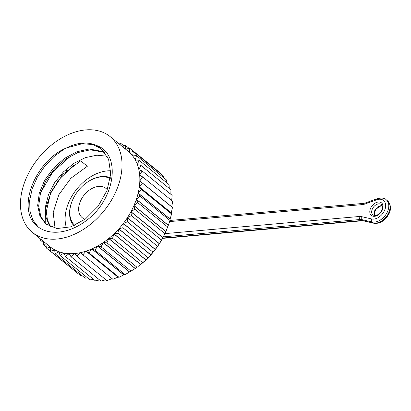 <?xml version="1.0" encoding="UTF-8"?>
<svg xmlns="http://www.w3.org/2000/svg" width="411" height="411" viewBox="0 0 411 411"><rect width="100%" height="100%" fill="white"/><g stroke="black" fill="none" stroke-linecap="round" stroke-linejoin="round"><path stroke-width="0.62" d="M165.633 232.128L165.196 233.094A59.662 40.694 129.1 0 1 138.065 266.487L140.639 264.484A61.681 42.071 129.1 0 0 140.732 264.412L145.854 259.916A61.681 42.071 129.1 0 0 145.936 259.834L150.739 254.892A61.681 42.071 129.1 0 0 150.822 254.799L155.24 249.472A61.681 42.071 129.1 0 0 155.312 249.379L159.293 243.738A61.681 42.071 129.1 0 0 159.36 243.636L162.854 237.758A61.681 42.071 129.1 0 0 162.905 237.65L165.864 231.609A61.681 42.071 129.1 0 0 165.91 231.501L168.289 225.372A61.681 42.071 129.1 0 0 168.325 225.264L170.01 220.491L170.097 219.13A61.681 42.071 129.1 0 0 170.123 219.022L171.577 213.941L171.269 212.965A61.681 42.071 129.1 0 0 171.279 212.862L172.461 207.509L171.783 206.954A61.681 42.071 129.1 0 0 171.788 206.851L172.651 201.287L142.607 176.879L139.832 180.891A61.681 42.071 -50.9 0 0 139.683 175.214L142.607 176.879M110.143 136.611A61.681 42.071 129.1 0 1 113.734 196.068A61.681 42.071 129.1 0 1 56.877 239.048A61.681 42.071 129.1 0 1 32.351 232.359A61.681 42.071 129.1 0 1 28.77 172.877A61.681 42.071 129.1 0 1 85.663 129.922A61.681 42.071 129.1 0 1 110.143 136.611L127.965 151.089A61.681 42.071 -50.9 0 1 129.326 152.27L129.624 148.109L159.668 172.522L159.828 173.067M133.344 151.556L129.388 152.327A61.681 42.071 -50.9 0 1 132.594 155.831L133.344 151.556L163.393 175.965L163.758 177.768M136.493 155.615L132.645 155.897A61.681 42.071 -50.9 0 1 135.291 159.951L136.493 155.615L166.537 180.023L166.897 182.89M139.021 160.244L135.332 160.028A61.681 42.071 -50.9 0 1 137.387 164.58L139.021 160.244L169.065 184.652L169.255 188.413M140.896 165.376L137.418 164.662A61.681 42.071 -50.9 0 1 138.856 169.661L140.896 165.376L170.94 189.784L170.848 194.305M142.098 170.945L138.877 169.748A61.681 42.071 -50.9 0 1 139.673 175.122L142.098 170.945L172.142 195.353L171.685 200.506M106.952 242.855L108.689 238.524A61.681 42.071 -50.9 0 1 103.315 242.516L106.952 242.855L136.997 267.263L135.265 268.475A61.681 42.071 129.1 0 1 135.173 268.537L129.619 271.969A61.681 42.071 129.1 0 1 129.522 272.025L125.098 274.615L123.855 274.851A61.681 42.071 129.1 0 1 123.757 274.897L118.995 277.307L118.06 277.086A61.681 42.071 129.1 0 1 117.962 277.117L112.886 279.3L80.345 252.673A61.681 42.071 -50.9 0 0 86.007 251.157L117.962 277.117M76.821 256.156L80.248 252.693A61.681 42.071 -50.9 0 1 74.699 253.525L76.821 256.156L106.865 280.564L112.203 278.658M70.959 256.67L74.602 253.536A61.681 42.071 -50.9 0 1 69.238 253.664L70.959 256.67L101.003 281.078L105.817 279.711M65.328 256.433L69.151 253.664A61.681 42.071 -50.9 0 1 64.039 253.094L65.328 256.433L95.378 280.847L99.611 279.953M60.011 255.452L63.952 253.078A61.681 42.071 -50.9 0 1 59.163 251.815L60.011 255.452L90.06 279.86L93.569 279.377M55.074 253.731L59.086 251.784A61.681 42.071 -50.9 0 1 54.684 249.847L55.074 253.731L85.118 278.139L87.738 277.98M47.065 244.314L46.587 248.177L50.584 247.165L50.579 251.296L80.623 275.704L82.154 275.73M46.587 248.177L76.806 272.606M93.276 214.676C116.832 191.125 119.241 152.306 95.979 145.314A46.7 31.853 129.1 0 0 82.159 143.172A46.7 31.853 129.1 0 0 66.525 147.914C38.485 159.247 19.831 199.772 31.832 220.096A53.831 36.718 -50.9 0 0 37.303 226.266A53.831 36.718 -50.9 0 0 93.276 214.676M41.824 240.055L40.304 240.07L40.627 239.084M46.623 243.954L43.145 244.422L43.777 241.642M32.351 232.359L50.173 246.841A61.681 42.071 -50.9 0 0 50.584 247.165M50.579 251.296L54.684 249.867M50.645 247.217A61.681 42.071 -50.9 0 0 54.612 249.806M82.842 254.892L86.007 251.157M91.802 248.938L88.946 252.899L86.105 251.121A61.681 42.071 -50.9 0 0 91.802 248.938L123.757 274.897M97.566 246.066L95.054 250.207L91.905 248.891A61.681 42.071 -50.9 0 0 97.566 246.066L129.522 272.025M103.218 242.577L101.08 246.841L97.664 246.009A61.681 42.071 -50.9 0 0 103.218 242.577L135.173 268.537M113.898 233.957L112.588 238.298L108.776 238.452A61.681 42.071 -50.9 0 0 113.898 233.957L145.854 259.916M118.784 228.932L117.921 233.227L113.986 233.874A61.681 42.071 -50.9 0 0 118.784 228.932L150.739 254.892M123.29 223.512L122.874 227.709L118.866 228.84A61.681 42.071 -50.9 0 0 123.29 223.512L155.24 249.472M127.343 217.779L127.389 221.812L123.362 223.42A61.681 42.071 -50.9 0 0 127.343 217.779L159.293 243.738M130.898 211.793L131.407 215.621L127.405 217.676A61.681 42.071 -50.9 0 0 130.898 211.793L162.854 237.758M133.909 205.649L134.87 209.214L130.955 211.691A61.681 42.071 -50.9 0 0 133.909 205.649L165.864 231.609M136.334 199.412L137.731 202.674L133.955 205.541A61.681 42.071 -50.9 0 0 136.334 199.412L168.289 225.372M138.142 193.17L139.966 196.083L136.37 199.304A61.681 42.071 -50.9 0 0 138.142 193.17L170.097 219.13M139.314 187.005L141.533 189.533L138.168 193.062A61.681 42.071 -50.9 0 0 139.314 187.005L171.269 212.965M139.827 180.994L142.417 183.101L139.329 186.897A61.681 42.071 -50.9 0 0 139.827 180.994L171.783 206.954M129.624 148.109L125.776 149.311M122.421 146.588L125.37 145.33L125.525 149.111M119.247 144.009L120.649 143.249L121.009 145.437M43.145 244.422L46.695 247.304M40.304 240.07L43.535 242.696M53.481 186.948L53.923 187.308M53.543 186.846L53.98 187.205M57.278 181.071L57.797 181.492M57.345 180.974L57.864 181.395M61.696 175.595L62.205 176.011M61.773 175.507L62.282 175.918M66.664 170.58L67.096 170.935M66.752 170.498L67.183 170.853M72.131 166.106L72.413 166.337M72.228 166.034L72.511 166.26M120.649 143.249L123.952 145.936M125.37 145.33L129.023 148.299M139.673 175.122L140.043 175.425M139.832 180.891L171.788 206.851M142.417 183.101L172.461 207.509M139.329 186.897L171.279 212.862M141.533 189.533L171.577 213.941M138.168 193.062L170.123 219.022M139.966 196.083L170.01 220.491M136.37 199.304L168.325 225.264M137.731 202.674L167.78 227.083M133.955 205.541L165.91 231.501M134.87 209.214L164.914 233.623M130.955 211.691L162.905 237.65M131.407 215.621L161.451 240.034M127.405 217.676L159.36 243.636M127.389 221.812L157.434 246.225M123.362 223.42L155.312 249.379M122.874 227.709L152.923 252.118M118.866 228.84L150.822 254.799M117.921 233.227L147.965 257.635M113.986 233.874L145.936 259.834M112.588 238.298L142.632 262.706M108.776 238.452L140.732 264.412M108.689 238.524L140.639 264.484M103.315 242.516L135.265 268.475M101.08 246.841L131.124 271.25M97.664 246.009L129.619 271.969M95.054 250.207L125.098 274.615M91.905 248.891L123.855 274.851M88.946 252.899L118.995 277.307M86.105 251.121L118.06 277.086M80.248 252.693L81.676 253.854M74.602 253.536L74.9 253.772M50.728 226.923L47.429 219.952L46.304 211.547L50.728 192.415L63.068 174.105L80.7 160.855L87.343 166.25L70.944 178.199L58.814 194.778L53.183 212.615L55.069 228.233M107.235 156.221L96.934 155.194L85.36 157.629L73.862 163.393L63.304 171.993L54.617 182.669L48.56 194.362L45.58 206.163L45.893 216.972L49.464 225.803M46.669 224.647L40.879 216.772L38.67 206.06L40.391 193.643L45.785 180.845L54.458 168.962L65.503 159.185L77.823 152.573L90.286 149.825L104.707 152.378M104.384 151.9L89.3 148.982L76.811 151.762L64.383 158.446L53.332 168.248L44.696 180.198L39.292 193.103L37.673 205.485L39.954 216.16L45.832 224.005L57.031 228.542L71.005 226.8L85.401 219.027L98.101 206.276L106.983 190.529L110.713 173.976L108.602 159.242L100.901 148.417L95.979 145.314M66.525 147.914L82.652 143.609L93.174 144.687L101.882 149.25M110.754 170.796A39.924 27.234 -50.9 0 0 75.958 190.154A39.924 27.234 -50.9 0 0 66.546 228.013M110.261 178.472A29.607 20.196 -50.9 0 0 86.274 182.936A29.607 20.196 -50.9 0 0 72.809 199.51A29.607 20.196 -50.9 0 0 74.689 225.377M85.082 219.263A18.839 12.849 129.1 0 1 82.282 217.727A18.839 12.849 129.1 0 1 81.188 199.556A18.839 12.849 129.1 0 1 98.563 186.435A18.839 12.849 129.1 0 1 106.043 188.479A18.839 12.849 129.1 0 1 107.297 189.723M73.882 225.721A30.506 20.807 129.1 0 1 72.67 199.818L72.809 199.51M86.274 182.936L86.546 182.741A30.506 20.807 129.1 0 1 110.369 177.727M38.213 226.97L32.829 219.972L29.916 210.879L29.7 200.239L32.207 188.772L37.293 177.233L44.671 166.28L53.928 156.606L64.491 148.844M40.725 192.502L52.829 171.849L71.124 155.666M45.189 223.271L45.564 208.613L50.83 192.985L60.484 178.025L73.507 165.494M162.741 238.056L361.341 220.543L360.067 219.505L163.378 236.854M164.95 233.628L359.317 216.489A11.215 7.65 129.1 0 1 361.521 216.623L371.616 218.95A2.245 1.557 103 0 0 371.924 221.94L361.829 219.618L363.103 220.65L373.198 222.973A13.46 9.181 -50.9 0 0 387.383 215.266A13.46 9.181 -50.9 0 0 387.47 200.789L386.196 199.751A13.46 9.181 129.1 0 1 386.109 214.234A13.46 9.181 129.1 0 1 371.924 221.94L373.198 222.973A2.245 1.557 103 0 0 373.661 223.204C378.372 223.954 382.698 222.053 386.638 217.501L388.816 214.146C391.421 209.101 390.974 204.647 387.47 200.789M378.326 202.022A8.076 5.507 129.1 0 1 381.018 212.251A8.076 5.507 129.1 0 1 369.977 213.222A8.076 5.507 129.1 0 1 378.326 202.022M371.616 218.95A11.215 7.65 -50.9 0 0 385.292 208.382A11.215 7.65 -50.9 0 0 376.682 199.782L364.845 204.041A11.215 7.65 129.1 0 1 362.466 204.586L169.635 221.591M378.778 203.83A6.73 4.588 -50.9 0 0 372.572 208.521A6.73 4.588 -50.9 0 0 372.962 215.01L375.13 215.595C375.87 215.446 377.349 215.683 380.488 212.343C384.033 206.718 382.143 205.628 381.444 204.565A6.73 4.588 -50.9 0 0 378.778 203.83M374.293 215.57A6.73 4.588 129.1 0 1 375.459 209.389A6.73 4.588 129.1 0 1 381.069 205.695A6.73 4.588 129.1 0 1 382.266 205.752M361.521 216.623A2.245 1.557 103 0 0 361.829 219.618A8.97 6.119 -50.9 0 0 360.067 219.505A2.245 1.367 -95 0 1 359.317 216.489M361.341 220.543A8.97 6.119 129.1 0 1 363.103 220.65A2.245 1.557 103 0 0 363.565 220.877L362.06 220.789A2.245 1.367 -95 0 1 361.341 220.543M376.682 199.782A2.245 1.089 -109.8 0 1 377.195 198.708C381.675 197.655 384.675 198.004 386.196 199.751M364.845 204.041A2.245 1.089 -109.8 0 1 365.358 202.967L377.195 198.708M362.466 204.586A2.245 1.367 -95 0 1 363.54 203.383L365.358 202.967M170.015 220.45L363.54 203.383M162.566 238.385L362.06 220.789M363.565 220.877L373.661 223.204M382.302 205.849L379.728 206.317L376.188 209.117L374.344 212.862L374.395 215.58"/></g></svg>
